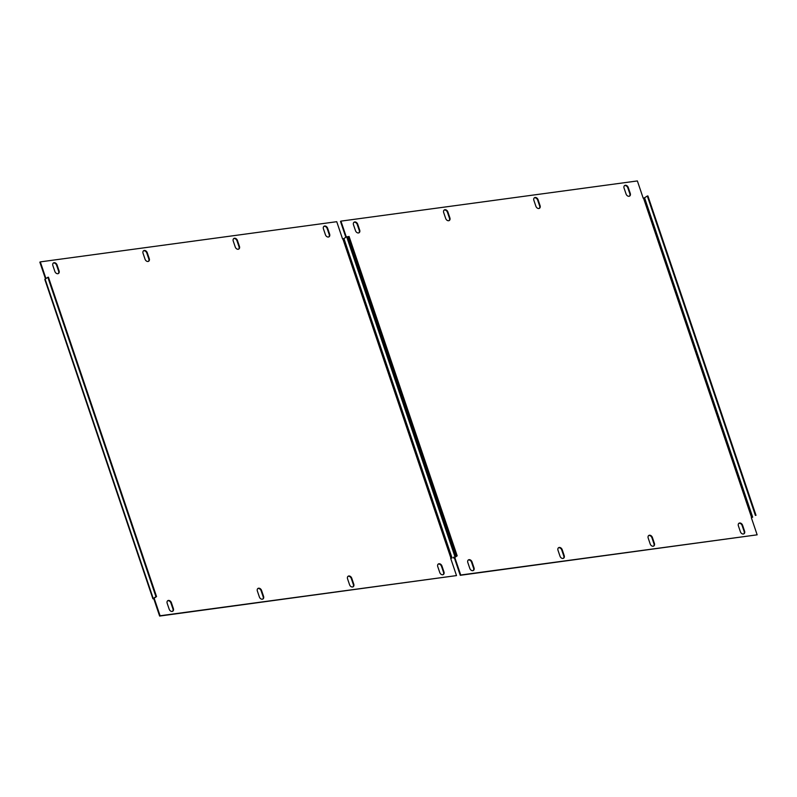 <?xml version="1.0" encoding="UTF-8"?>
<svg xmlns="http://www.w3.org/2000/svg" width="797" height="797" viewBox="0 0 797 797"><rect width="100%" height="100%" fill="white"/><g stroke="black" fill="none" stroke-linecap="round" stroke-linejoin="round"><path stroke-width="1.2" d="M624.459 185.661A2.78 2.032 -122.7 0 1 624.848 185.562A2.78 2.032 -122.7 0 1 627.827 187.843L629.819 193.711A2.78 2.032 -122.7 0 1 629.431 196.172M625.306 185.263A2.78 2.032 -122.7 0 1 628.285 187.544L630.268 193.422A2.78 2.032 -122.7 0 1 629.67 196.052A2.78 2.032 -122.7 0 1 626.063 193.99L624.071 188.122A2.78 2.032 -122.7 0 1 624.679 185.492A2.78 2.032 -122.7 0 1 625.306 185.263M738.779 523.39A2.78 2.032 -122.7 0 1 739.168 523.29A2.78 2.032 -122.7 0 1 742.146 525.572L744.129 531.45A2.78 2.032 -122.7 0 1 743.74 533.91M739.626 523.001A2.78 2.032 -122.7 0 1 742.595 525.283L744.587 531.151A2.78 2.032 -122.7 0 1 743.99 533.781A2.78 2.032 -122.7 0 1 740.383 531.729L738.391 525.851A2.78 2.032 -122.7 0 1 738.998 523.231A2.78 2.032 -122.7 0 1 739.626 523.001M534.269 197.885A2.78 2.032 -122.7 0 1 534.657 197.786A2.78 2.032 -122.7 0 1 537.636 200.067L539.629 205.945A2.78 2.032 -122.7 0 1 539.24 208.396M535.116 197.487A2.78 2.032 -122.7 0 1 538.095 199.778L540.077 205.646A2.78 2.032 -122.7 0 1 539.479 208.276A2.78 2.032 -122.7 0 1 535.873 206.224L533.88 200.346A2.78 2.032 -122.7 0 1 534.488 197.716A2.78 2.032 -122.7 0 1 535.116 197.487M648.589 535.624A2.78 2.032 -122.7 0 1 648.977 535.514A2.78 2.032 -122.7 0 1 651.956 537.796L653.938 543.674A2.78 2.032 -122.7 0 1 653.55 546.134M649.435 535.225A2.78 2.032 -122.7 0 1 652.404 537.507L654.397 543.385A2.78 2.032 -122.7 0 1 653.799 546.005A2.78 2.032 -122.7 0 1 650.193 543.952L648.2 538.075A2.78 2.032 -122.7 0 1 648.808 535.454A2.78 2.032 -122.7 0 1 649.435 535.225M444.078 210.109A2.78 2.032 -122.7 0 1 444.477 210.01A2.78 2.032 -122.7 0 1 447.446 212.291L449.438 218.169A2.78 2.032 -122.7 0 1 449.05 220.63M444.925 209.721A2.78 2.032 -122.7 0 1 447.904 212.002L449.887 217.87A2.78 2.032 -122.7 0 1 449.289 220.5A2.78 2.032 -122.7 0 1 445.682 218.448L443.69 212.57A2.78 2.032 -122.7 0 1 444.298 209.95A2.78 2.032 -122.7 0 1 444.925 209.721M558.398 547.848A2.78 2.032 -122.7 0 1 558.787 547.738A2.78 2.032 -122.7 0 1 561.765 550.03L563.748 555.898A2.78 2.032 -122.7 0 1 563.359 558.358M559.245 547.449A2.78 2.032 -122.7 0 1 562.214 549.731L564.206 555.609A2.78 2.032 -122.7 0 1 563.609 558.229A2.78 2.032 -122.7 0 1 560.002 556.176L558.01 550.309A2.78 2.032 -122.7 0 1 558.617 547.678A2.78 2.032 -122.7 0 1 559.245 547.449M353.888 222.343A2.78 2.032 -122.7 0 1 354.286 222.233A2.78 2.032 -122.7 0 1 357.255 224.525L359.248 230.393A2.78 2.032 -122.7 0 1 358.859 232.854M354.735 221.945A2.78 2.032 -122.7 0 1 357.714 224.226L359.696 230.104A2.78 2.032 -122.7 0 1 359.098 232.724A2.78 2.032 -122.7 0 1 355.492 230.672L353.499 224.794A2.78 2.032 -122.7 0 1 354.107 222.174A2.78 2.032 -122.7 0 1 354.735 221.945M468.208 560.072A2.78 2.032 -122.7 0 1 468.596 559.972A2.78 2.032 -122.7 0 1 471.575 562.254L473.557 568.131A2.78 2.032 -122.7 0 1 473.169 570.582M469.054 559.673A2.78 2.032 -122.7 0 1 472.033 561.965L474.016 567.833A2.78 2.032 -122.7 0 1 473.418 570.463A2.78 2.032 -122.7 0 1 469.812 568.4L467.819 562.533A2.78 2.032 -122.7 0 1 468.427 559.902A2.78 2.032 -122.7 0 1 469.054 559.673M347.432 237.197L348.468 236.54L456.571 555.917L457.179 555.828L454.29 557.761L454.888 557.761L460.726 575.016L757.15 534.827L751.312 517.572L752.667 517.163L644.564 197.786L643.209 198.194L637.371 180.939L340.937 221.128L346.316 237.008M454.888 557.761L454.429 558.049L460.267 575.304L460.726 575.016M345.858 237.297L340.488 221.417L340.937 221.128M460.267 575.304L757.15 534.827M456.571 555.917L453.842 557.671L454.429 558.049M751.382 517.791L752.667 517.163M644.564 197.786L647.303 196.022L755.407 515.4M756.004 515.32L647.901 195.942L647.303 196.022M348.468 236.54L349.076 236.45L457.179 555.828M323.831 226.418A2.78 2.032 -122.7 0 1 324.22 226.308A2.78 2.032 -122.7 0 1 327.188 228.6L329.181 234.467A2.78 2.032 -122.7 0 1 328.792 236.928M324.678 226.019A2.78 2.032 -122.7 0 1 327.647 228.301L329.639 234.179A2.78 2.032 -122.7 0 1 329.031 236.799A2.78 2.032 -122.7 0 1 325.425 234.746L323.443 228.869A2.78 2.032 -122.7 0 1 324.04 226.248A2.78 2.032 -122.7 0 1 324.678 226.019M438.141 564.146A2.78 2.032 -122.7 0 1 438.539 564.047A2.78 2.032 -122.7 0 1 441.508 566.328L443.501 572.206A2.78 2.032 -122.7 0 1 443.112 574.657M438.988 563.748A2.78 2.032 -122.7 0 1 441.966 566.039L443.949 571.907A2.78 2.032 -122.7 0 1 443.351 574.537A2.78 2.032 -122.7 0 1 439.745 572.475L437.752 566.607A2.78 2.032 -122.7 0 1 438.36 563.977A2.78 2.032 -122.7 0 1 438.988 563.748M233.641 238.642A2.78 2.032 -122.7 0 1 234.029 238.542A2.78 2.032 -122.7 0 1 236.998 240.824L238.99 246.691A2.78 2.032 -122.7 0 1 238.602 249.152M234.487 238.243A2.78 2.032 -122.7 0 1 237.456 240.525L239.449 246.403A2.78 2.032 -122.7 0 1 238.841 249.033A2.78 2.032 -122.7 0 1 235.235 246.97L233.252 241.102A2.78 2.032 -122.7 0 1 233.85 238.472A2.78 2.032 -122.7 0 1 234.487 238.243M347.95 576.37A2.78 2.032 -122.7 0 1 348.349 576.271A2.78 2.032 -122.7 0 1 351.318 578.552L353.31 584.43A2.78 2.032 -122.7 0 1 352.922 586.891M348.797 575.982A2.78 2.032 -122.7 0 1 351.776 578.263L353.758 584.131A2.78 2.032 -122.7 0 1 353.161 586.761A2.78 2.032 -122.7 0 1 349.554 584.709L347.562 578.831A2.78 2.032 -122.7 0 1 348.169 576.211A2.78 2.032 -122.7 0 1 348.797 575.982M143.45 250.866A2.78 2.032 -122.7 0 1 143.839 250.766A2.78 2.032 -122.7 0 1 146.807 253.047L148.8 258.925A2.78 2.032 -122.7 0 1 148.411 261.376M144.297 250.467A2.78 2.032 -122.7 0 1 147.266 252.759L149.258 258.627A2.78 2.032 -122.7 0 1 148.65 261.257A2.78 2.032 -122.7 0 1 145.044 259.204L143.061 253.326A2.78 2.032 -122.7 0 1 143.659 250.696A2.78 2.032 -122.7 0 1 144.297 250.467M257.76 588.604A2.78 2.032 -122.7 0 1 258.158 588.495A2.78 2.032 -122.7 0 1 261.127 590.776L263.12 596.654A2.78 2.032 -122.7 0 1 262.731 599.115M258.607 588.206A2.78 2.032 -122.7 0 1 261.585 590.487L263.568 596.365A2.78 2.032 -122.7 0 1 262.97 598.985A2.78 2.032 -122.7 0 1 259.364 596.933L257.371 591.055A2.78 2.032 -122.7 0 1 257.979 588.435A2.78 2.032 -122.7 0 1 258.607 588.206M53.26 263.09A2.78 2.032 -122.7 0 1 53.648 262.99A2.78 2.032 -122.7 0 1 56.617 265.271L58.609 271.149A2.78 2.032 -122.7 0 1 58.221 273.61M54.106 262.701A2.78 2.032 -122.7 0 1 57.075 264.983L59.068 270.85A2.78 2.032 -122.7 0 1 58.46 273.481A2.78 2.032 -122.7 0 1 54.854 271.428L52.871 265.55A2.78 2.032 -122.7 0 1 53.469 262.93A2.78 2.032 -122.7 0 1 54.106 262.701M167.569 600.828A2.78 2.032 -122.7 0 1 167.968 600.719A2.78 2.032 -122.7 0 1 170.937 603.01L172.929 608.878A2.78 2.032 -122.7 0 1 172.541 611.339M168.416 600.43A2.78 2.032 -122.7 0 1 171.395 602.711L173.377 608.589A2.78 2.032 -122.7 0 1 172.78 611.209A2.78 2.032 -122.7 0 1 169.173 609.157L167.181 603.289A2.78 2.032 -122.7 0 1 167.788 600.659A2.78 2.032 -122.7 0 1 168.416 600.43M155.943 596.664L152.904 598.766L44.801 279.388L47.84 277.286L155.943 596.664L156.541 596.584L153.652 598.517L154.249 598.507L160.087 615.762L456.512 575.583L450.674 558.328L452.029 557.91L343.925 238.532L342.571 238.951L336.733 221.696L40.308 261.884L45.937 278.512M154.249 598.507L153.791 598.806L159.629 616.061L160.087 615.762M45.479 278.801L39.85 262.173L40.308 261.884M159.629 616.061L456.512 575.583M152.904 598.766L153.791 598.806M450.743 558.538L452.029 557.91M343.925 238.532L346.665 236.779L454.768 556.157M455.376 556.077L347.263 236.699L346.665 236.779M47.84 277.286L48.438 277.207L156.541 596.584M643.508 198.154L751.611 517.532M453.842 557.671L453.672 557.173M342.869 238.911L450.972 558.289M153.203 598.427L45.1 279.05M453.324 557.392L453.533 558.02"/></g></svg>
